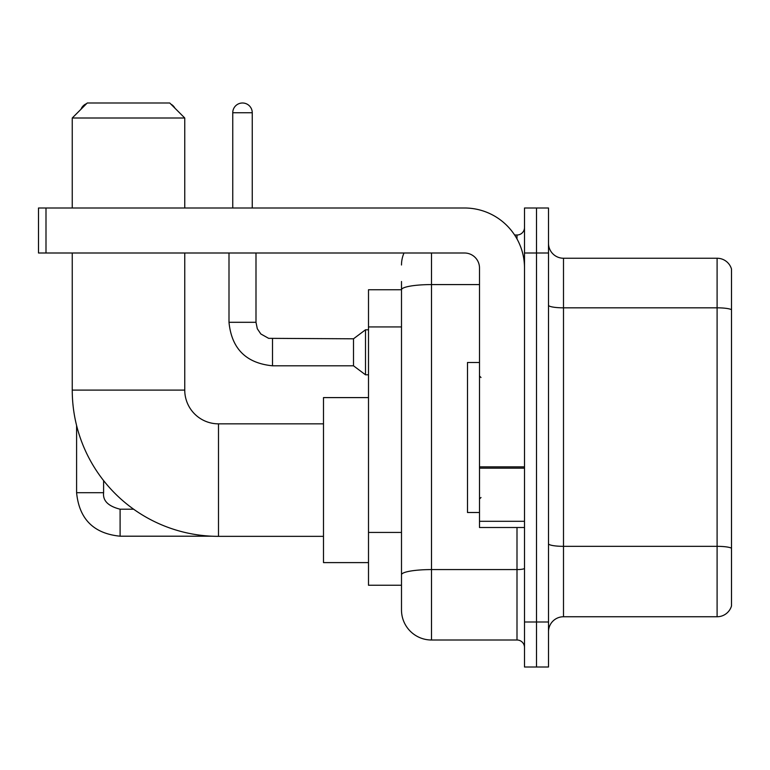 <?xml version="1.0" encoding="UTF-8"?>
<svg xmlns="http://www.w3.org/2000/svg" width="770" height="770" viewBox="0 0 770 770"><rect width="100%" height="100%" fill="white"/><g stroke="black" fill="none" stroke-linecap="round" stroke-linejoin="round"><path stroke-width="1.16" d="M431.498 253.003L431.498 640.005A30.001 30.001 0 0 1 401.497 610.004L401.497 281.502L401.497 289.751L368.503 289.751L368.503 585.248L401.497 585.248M524.505 621.996L524.505 667.003L536.497 667.003L536.497 621.996L536.497 667.003L548.5 667.003L548.5 621.996L536.497 621.996L536.497 253.003L536.497 621.996L524.505 621.996L524.505 253.003L536.497 253.003L536.497 207.996L536.497 253.003L548.5 253.003L548.5 621.996M548.5 253.003L548.5 207.996L524.505 207.996L524.505 253.003M431.498 640.005L516.997 640.005L516.997 527.498M514.61 235.004L516.997 235.004A7.498 7.498 0 0 0 524.505 227.497M401.497 610.004L401.497 580.003M479.498 284.582L431.498 284.582A30.001 5.207 180 0 0 401.497 289.789L401.497 281.502M524.505 647.503A7.498 7.498 0 0 0 516.997 640.005M401.497 264.995A30.001 30.001 0 0 1 404 253.003M548.5 631.747A14.996 14.996 0 0 1 563.496 616.751L717.101 616.751L717.101 258.248L563.496 258.248A14.996 14.996 0 0 1 548.5 243.253A14.996 14.996 0 0 0 563.496 258.248L563.496 616.751M731.5 269.048A14.996 14.996 0 0 0 717.101 258.248A14.996 14.996 0 0 1 731.5 269.048L731.5 605.952A14.996 14.996 0 0 1 717.101 616.751M548.5 305.228A14.996 2.608 0 0 0 563.496 307.827L717.101 307.827A14.996 2.608 180 0 1 731.5 309.704L731.5 270.251M323.496 536.353L218.497 536.353A146.252 146.252 0 0 1 72.245 390.101L72.245 253.003M218.497 536.353L218.497 423.847A33.745 33.745 0 0 1 184.752 390.101L184.752 253.003M87.251 102.997L169.747 102.997L184.752 118.002L72.245 118.002L87.251 102.997M184.752 207.996L184.752 118.002M72.245 207.996L72.245 118.002M368.503 397.599L323.496 397.599L323.496 562.601L368.503 562.601M86.596 103.652A9.75 9.75 0 0 0 81.004 109.253M76.596 425.502L76.596 492.704L103.603 492.704L103.603 480.586M170.911 104.162A9.75 9.75 0 0 1 174.896 108.147M232.752 207.996L232.752 112.747A9.75 9.75 0 0 1 242.502 102.997A9.75 9.75 0 0 1 252.252 112.747L252.252 207.996M272.503 365.798C246.111 363.19 231.606 348.695 228.998 322.303C231.606 348.695 246.111 363.19 272.503 365.798C246.111 363.19 231.606 348.695 228.998 322.303C231.606 348.695 246.111 363.19 272.503 365.798C246.111 363.19 231.606 348.695 228.998 322.303C231.606 348.695 246.111 363.19 272.503 365.798C246.111 363.19 231.606 348.695 228.998 322.303C231.606 348.695 246.111 363.19 272.503 365.798C246.111 363.19 231.606 348.695 228.998 322.303C231.606 348.695 246.111 363.19 272.503 365.798C246.111 363.19 231.606 348.695 228.998 322.303C231.606 348.695 246.111 363.19 272.503 365.798C246.111 363.19 231.606 348.695 228.998 322.303C231.606 348.695 246.111 363.19 272.503 365.798C246.111 363.19 231.606 348.695 228.998 322.303C231.606 348.695 246.111 363.19 272.503 365.798C246.111 363.19 231.606 348.695 228.998 322.303L255.996 322.303L257.305 328.742L260.838 333.968L268.634 338.338L353.497 338.8L353.497 365.798L272.503 365.798L272.503 338.829M353.497 338.8L365.5 329.801L365.5 374.798L368.503 374.798M524.505 527.498L479.498 527.498L479.498 466.841L524.505 466.841M524.505 267.998A60.002 60.002 0 0 0 464.503 207.996L45.998 207.996L45.998 253.003L464.503 253.003A14.996 14.996 0 0 1 479.498 267.998L479.498 466.841M45.998 253.003L38.5 253.003L38.5 207.996L45.998 207.996M479.498 362.497L467.496 362.497L467.496 512.502L479.498 512.502M401.497 326.932L368.503 326.932M401.497 532.436L368.503 532.436M524.505 568.279A7.498 1.299 0 0 1 516.997 569.579L431.498 569.579A30.001 5.207 180 0 0 401.497 574.786M516.997 238.95L516.997 235.004M731.5 548.211A14.996 2.608 180 0 0 717.101 546.334L563.496 546.334A14.996 2.608 0 0 1 548.5 543.726M72.245 390.101L184.752 390.101M133.624 509.201L120.101 509.201C108.195 506.198 102.689 500.702 103.603 492.704C102.689 500.702 108.195 506.198 120.101 509.201C108.195 506.198 102.689 500.702 103.603 492.704C102.689 500.702 108.195 506.198 120.101 509.201C108.195 506.198 102.689 500.702 103.603 492.704C102.689 500.702 108.195 506.198 120.101 509.201C108.195 506.198 102.689 500.702 103.603 492.704C102.689 500.702 108.195 506.198 120.101 509.201L120.101 536.199C93.709 533.591 79.204 519.096 76.596 492.704C79.204 519.096 93.709 533.591 120.101 536.199C93.709 533.591 79.204 519.096 76.596 492.704C79.204 519.096 93.709 533.591 120.101 536.199C93.709 533.591 79.204 519.096 76.596 492.704C79.204 519.096 93.709 533.591 120.101 536.199C93.709 533.591 79.204 519.096 76.596 492.704C79.204 519.096 93.709 533.591 120.101 536.199L211.875 536.199M255.996 322.303L255.996 253.003M232.752 112.747L252.252 112.747M524.505 468.15L479.498 468.15M479.498 521.3L524.505 521.3M323.496 423.847L218.497 423.847M353.497 365.798L365.5 374.798M228.998 322.303L228.998 253.003M365.5 329.801L368.503 329.801M481 377.502L479.498 376.001M481 497.497L479.498 498.999"/></g></svg>
